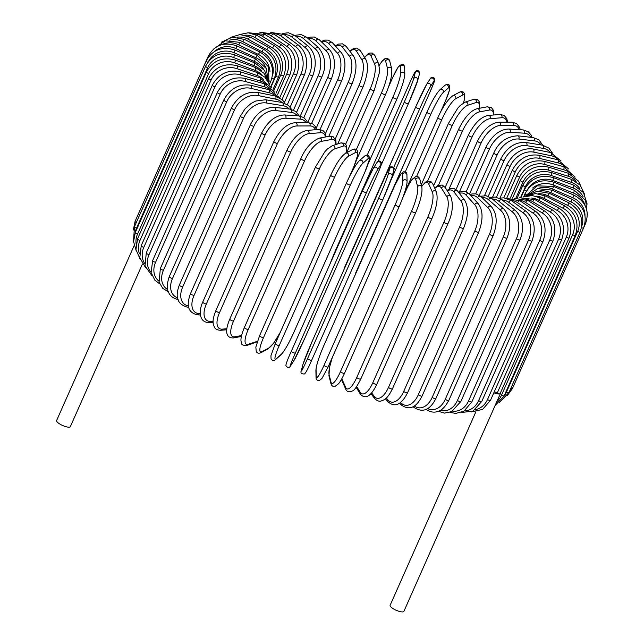 <?xml version="1.0" encoding="UTF-8"?>
<svg xmlns="http://www.w3.org/2000/svg" width="644" height="644" viewBox="0 0 644 644"><rect width="100%" height="100%" fill="white"/><g stroke="black" fill="none" stroke-linecap="round" stroke-linejoin="round"><path stroke-width="0.97" d="M494.383 391.552L497.192 393.114L566.277 237.217A2.214 0.628 23.9 0 0 569.143 237.837L500.066 393.734A2.214 0.628 -156.1 0 1 499.897 393.862A7.519 2.133 23.9 0 0 500.469 393.42A7.519 2.133 23.9 0 0 500.46 392.824M475.868 411.806L390.143 605.263A7.519 2.133 23.9 0 0 395.126 609.771A7.519 2.133 23.9 0 0 403.321 611.8A7.519 2.133 23.9 0 0 403.893 611.357L500.469 393.42M493.835 392.776A7.519 2.133 23.9 0 0 499.897 393.862A2.214 0.628 -156.1 0 1 497.192 393.114M134.153 245.557L56.624 420.508A7.519 2.133 23.9 0 0 61.607 425.016A7.519 2.133 23.9 0 0 69.802 427.044A7.519 2.133 23.9 0 0 70.373 426.602L142.405 264.048M345.9 153.119A19.9 5.716 119 0 0 343.26 146.091L334.783 148.869A2.214 2.021 -108.2 0 0 332.24 145.745L327.305 149.078L324.914 151.646L315.544 166.901A2.214 0.628 23.9 0 0 317.009 168.229A2.214 0.628 23.9 0 0 319.416 168.825L248.278 329.374A19.9 5.716 119 0 0 248.173 344.323L256.65 341.537A19.9 5.716 119 0 0 257.391 341.231M315.713 166.772A2.214 0.628 23.9 0 0 315.544 166.901L244.398 327.45C240.437 336.884 240.896 340.354 241.025 341.087L241.613 343.316C241.452 344.822 243.247 345.514 247.006 345.393L257.189 341.827M334.783 148.869A19.9 5.716 119 0 0 319.416 168.825M248.278 329.374A2.214 0.628 -156.1 0 1 245.863 328.778A2.214 0.628 -156.1 0 1 244.398 327.45M248.173 344.323A2.214 2.021 71.8 0 1 247.006 345.393M256.65 341.537A2.214 2.021 71.8 0 1 255.491 342.616M343.26 146.091A2.214 2.021 -108.2 0 0 340.724 142.96L332.24 145.745M330.863 174.967A2.214 0.628 23.9 0 0 330.766 175.071A2.214 0.628 23.9 0 0 332.312 176.44A2.214 0.628 23.9 0 0 334.703 176.963L263.557 337.512A2.214 0.628 -156.1 0 1 261.166 336.989A2.214 0.628 -156.1 0 1 259.621 335.621A2.214 0.628 -156.1 0 1 259.725 335.516M349.298 176.939L353.838 166.699A19.9 4.114 117.5 0 0 355.424 152.548L348.589 156.218A19.9 4.114 117.5 0 0 334.703 176.963M348.589 156.218A2.214 2.069 -118.2 0 0 345.619 153.272C341.159 156.242 336.208 163.504 330.766 175.071L259.621 335.621L255.845 347.092L256.24 351.471C257.197 353.282 258.816 353.669 261.102 352.614L267.936 348.951A2.214 2.069 61.8 0 0 268.806 348.002A19.9 4.114 117.5 0 0 280.486 331.861M263.557 337.512A19.9 4.114 117.5 0 0 261.979 351.664L268.806 348.002M355.424 152.548A2.214 2.069 -118.2 0 0 352.453 149.601L345.619 153.272M261.979 351.664A2.214 2.069 61.8 0 1 261.102 352.614M346.512 182.912A2.214 0.628 23.9 0 0 346.464 182.985A2.214 0.628 23.9 0 0 348.098 184.393A2.214 0.628 23.9 0 0 350.457 184.844L279.311 345.385A2.214 0.628 -156.1 0 1 276.96 344.934A2.214 0.628 -156.1 0 1 275.318 343.526A2.214 0.628 -156.1 0 1 275.366 343.461L346.448 183.065M279.311 345.385A19.9 2.471 116 0 0 276.204 358.764L281.331 354.248A19.9 2.471 116 0 0 293.688 332.723L364.834 172.181A19.9 2.471 116 0 0 367.941 158.802L362.814 163.318A19.9 2.471 116 0 0 350.457 184.844M362.814 163.318A2.214 2.101 -131.4 0 0 359.376 160.702C356.1 164.003 351.793 171.433 346.464 182.985L275.318 343.526L270.923 355.762L271.084 359.046C272.621 360.865 274.159 361.002 275.688 359.465L280.824 354.941A2.214 2.101 48.6 0 0 281.331 354.248M367.941 158.802A2.214 2.101 -131.4 0 0 364.512 156.178L359.376 160.702M364.834 172.181A2.214 0.628 23.9 0 0 364.882 172.117L369.278 159.881L369.117 156.589C367.571 154.777 366.042 154.641 364.512 156.178M276.204 358.764A2.214 2.101 48.6 0 1 275.688 359.465M373.327 168.293A19.9 0.813 -65.4 0 0 362.54 190.552A2.214 0.628 23.9 0 0 362.524 190.576A2.214 0.628 23.9 0 0 364.246 192.025A2.214 0.628 23.9 0 0 366.557 192.387L295.411 352.936A2.214 0.628 -156.1 0 1 293.109 352.574A2.214 0.628 -156.1 0 1 291.378 351.117A2.214 0.628 -156.1 0 1 291.394 351.101L362.516 190.6L373.472 168.028A2.214 2.117 -147.6 0 1 377.344 170.129A19.9 0.813 114.6 0 0 366.557 192.387M295.411 352.936A19.9 0.813 114.6 0 0 290.734 365.575L294.131 360.238A19.9 0.813 114.6 0 0 304.918 337.971L376.064 177.43A19.9 0.813 114.6 0 0 380.741 164.792L377.344 170.129M380.741 164.792A2.214 2.117 -147.6 0 0 376.861 162.682L373.472 168.028M304.918 337.971A2.214 0.628 23.9 0 0 304.934 337.955L376.072 177.406A2.214 0.628 23.9 0 0 376.072 177.406C380.137 168.422 381.924 163.528 381.449 162.723C379.678 160.445 378.149 160.428 376.861 162.682M304.934 337.955A2.214 0.628 23.9 0 0 304.942 337.923L293.986 360.503A2.214 2.117 32.4 0 0 294.131 360.238M290.734 365.575A2.214 2.117 32.4 0 1 290.589 365.84L293.986 360.503M382.866 199.584L311.72 360.133A2.214 0.628 -156.1 0 1 311.72 360.133L382.858 199.608L392.188 176.295A2.214 2.117 -165.1 0 0 388.018 174.854L389.644 168.728A19.9 0.853 -66.8 0 0 383.381 180.674L312.235 341.215A19.9 0.853 -66.8 0 0 303.034 364.182L301.408 370.3A19.9 0.853 -66.8 0 0 307.671 358.362L378.817 197.821A2.214 0.628 23.9 0 0 380.636 199.278A2.214 0.628 23.9 0 0 382.866 199.584A2.214 0.628 23.9 0 0 382.874 199.56A19.9 0.853 113.2 0 0 392.075 176.593M378.817 197.821A19.9 0.853 -66.8 0 0 388.018 174.854M301.408 370.3A2.214 2.117 14.9 0 0 301.303 370.606C300.297 372.884 301.336 374.011 304.403 373.979C305.586 373.335 308.025 368.722 311.72 360.133A2.214 0.628 -156.1 0 1 309.49 359.827A2.214 0.628 -156.1 0 1 307.671 358.362M392.188 176.295L393.814 170.169A2.214 2.117 -165.1 0 0 389.644 168.728M393.814 170.169C394.82 167.891 393.782 166.764 390.715 166.796C389.531 167.44 387.092 172.053 383.389 180.642A2.214 0.628 23.9 0 0 383.381 180.674M383.389 180.642L312.251 341.191L302.93 364.48A2.214 2.117 14.9 0 1 303.034 364.182M399.232 206.434L328.158 366.83A2.214 0.628 -156.1 0 1 328.142 366.919L399.28 206.37C404.255 194.665 406.855 186.47 407.072 181.801A2.214 2.101 178.8 0 0 402.822 181.036L402.677 174.178A19.9 2.512 -68.3 0 0 394.82 185.456L323.674 346.005A19.9 2.512 -68.3 0 0 316.067 369.624L316.212 376.482A19.9 2.512 -68.3 0 0 324.077 365.204L395.223 204.663A2.214 0.628 23.9 0 0 397.139 206.104A2.214 0.628 23.9 0 0 399.28 206.37A2.214 0.628 23.9 0 0 399.296 206.289M395.223 204.663A19.9 2.512 -68.3 0 0 402.822 181.036M316.212 376.482A2.214 2.101 -1.2 0 0 316.043 377.344C315.93 379.517 317.073 380.556 319.488 380.459L322.008 378.39L328.142 366.919A2.214 0.628 -156.1 0 1 326.001 366.653A2.214 0.628 -156.1 0 1 324.077 365.204M407.072 181.801L406.928 174.943A2.214 2.101 178.8 0 0 402.677 174.178M406.928 174.943C407.04 172.777 405.897 171.739 403.482 171.827L400.962 173.896L394.828 185.375L323.691 345.917C318.716 357.629 316.115 365.816 315.898 370.485A2.214 2.101 -1.2 0 1 316.067 369.624M332.449 357.187A19.9 4.154 -69.7 0 0 329.108 374.695L331.032 382.238A19.9 4.154 -69.7 0 0 340.491 371.572L411.637 211.031A2.214 0.628 23.9 0 0 413.633 212.448A2.214 0.628 23.9 0 0 415.686 212.673A2.214 0.628 23.9 0 0 415.694 212.528M344.548 373.069A2.214 0.628 -156.1 0 1 344.54 373.222L415.686 212.673C420.588 200.912 422.625 192.355 421.812 186.993A2.214 2.069 165.7 0 0 417.642 186.792L415.718 179.249A19.9 4.154 -69.7 0 0 406.259 189.916L402.83 197.652M411.637 211.031A19.9 4.154 -69.7 0 0 417.642 186.792M331.032 382.238A2.214 2.069 -14.3 0 0 330.919 383.534C331.652 385.925 333.045 386.867 335.073 386.36L338.543 383.752C340.451 381.409 342.455 377.899 344.54 373.222A2.214 0.628 -156.1 0 1 342.487 372.989A2.214 0.628 -156.1 0 1 340.491 371.572M421.812 186.993L419.896 179.451A2.214 2.069 165.7 0 0 415.718 179.249M332.207 357.734L329.414 367.764L328.995 375.991A2.214 2.069 -14.3 0 1 329.108 374.695M341.827 378.736A19.9 5.764 -71.2 0 0 342.061 379.348L345.739 387.519A19.9 5.764 -71.2 0 0 356.784 377.416L427.93 216.867A2.214 0.628 23.9 0 0 429.991 218.252A2.214 0.628 23.9 0 0 431.955 218.445C436.68 207.473 438.153 198.61 436.374 191.84A2.214 2.021 155.7 0 0 432.349 192.073L428.671 183.902A19.9 5.764 -71.2 0 0 421.707 186.583M427.93 216.867A19.9 5.764 -71.2 0 0 432.349 192.073M360.793 378.777A2.214 0.628 -156.1 0 1 360.809 378.994A2.214 0.628 -156.1 0 1 358.845 378.801A2.214 0.628 -156.1 0 1 356.784 377.416M436.374 191.84L432.688 183.677A2.214 2.021 155.7 0 0 428.671 183.902M341.513 379.3L342.045 380.942A2.214 2.021 -24.3 0 1 342.061 379.348M342.045 380.942L345.731 389.105A2.214 2.021 -24.3 0 1 345.739 387.519M356.679 386.561L360.229 392.285A19.9 7.325 -72.8 0 0 372.836 382.689L443.982 222.14A2.214 0.628 23.9 0 0 446.091 223.484A2.214 0.628 23.9 0 0 447.966 223.645C452.627 213.414 453.537 204.293 450.687 196.275A2.214 1.956 148.2 0 0 446.839 196.839L441.43 188.104A19.9 7.325 -72.8 0 0 434.829 188.418M443.982 222.14A19.9 7.325 -72.8 0 0 446.839 196.839M447.966 223.645L376.821 384.194A2.214 0.628 -156.1 0 1 374.945 384.033A2.214 0.628 -156.1 0 1 372.836 382.689M450.687 196.275L445.27 187.549A2.214 1.956 148.2 0 0 441.43 188.104M356.14 387.318L360.318 394.056A2.214 1.956 -31.8 0 1 360.229 392.285M371.588 392.856L374.389 396.503A19.9 8.831 -74.5 0 0 388.517 387.35L459.663 226.809A2.214 0.628 23.9 0 0 461.812 228.105A2.214 0.628 23.9 0 0 463.6 228.234C467.125 218.888 469.782 209.292 464.662 200.236A2.214 1.884 142.4 0 0 460.999 201.057L453.899 191.832A19.9 8.831 -74.5 0 0 447.355 190.914M459.663 226.809A19.9 8.831 -74.5 0 0 460.999 201.057M463.6 228.234L392.454 388.775A2.214 0.628 -156.1 0 1 390.667 388.654A2.214 0.628 -156.1 0 1 388.517 387.35M464.662 200.236L457.562 191.01A2.214 1.884 142.4 0 0 453.899 191.832M370.888 393.621L374.55 398.378A2.214 1.884 -37.6 0 1 374.389 396.503M386.263 398.089L388.115 400.133A19.9 10.272 -76.4 0 0 403.724 391.375L474.861 230.826A2.214 0.628 23.9 0 0 477.027 232.073A2.214 0.628 23.9 0 0 478.725 232.17C483.298 219.709 483.121 210.202 478.21 203.649A2.214 1.787 137.8 0 0 474.725 204.687L465.982 195.035A19.9 10.272 -76.4 0 0 459.414 193.425M474.861 230.826A19.9 10.272 -76.4 0 0 474.725 204.687M478.725 232.17L407.58 392.711A2.214 0.628 -156.1 0 1 405.881 392.623A2.214 0.628 -156.1 0 1 403.724 391.375M478.21 203.649L469.468 194.005A2.214 1.787 137.8 0 0 465.982 195.035M385.394 398.845L388.324 402.065A2.214 1.787 -42.2 0 1 388.115 400.133M400.544 402.428L401.301 403.16A19.9 11.64 -78.4 0 0 418.318 394.716L489.464 234.166A2.214 0.628 23.9 0 0 491.63 235.358A2.214 0.628 23.9 0 0 493.24 235.43C497.715 222.945 497.039 213.301 491.211 206.491A2.214 1.682 134.1 0 0 487.911 207.714L477.598 197.716A19.9 11.64 -78.4 0 0 470.989 195.679M489.464 234.166A19.9 11.64 -78.4 0 0 487.911 207.714M493.24 235.43L422.102 395.971A2.214 0.628 -156.1 0 1 420.484 395.907A2.214 0.628 -156.1 0 1 418.318 394.716M491.211 206.491L480.899 196.484A2.214 1.682 134.1 0 0 477.598 197.716M399.505 403.16L401.518 405.108A2.214 1.682 -45.9 0 1 401.301 403.16M414.301 405.937A19.9 12.912 -80.7 0 0 432.204 397.356L503.35 236.815A2.214 0.628 23.9 0 0 505.508 237.942A2.214 0.628 23.9 0 0 507.029 237.982C511.561 226.213 510.41 216.456 503.568 208.712A2.214 1.562 131 0 0 500.46 210.113L488.651 199.833A19.9 12.912 -80.7 0 0 482.01 197.563M503.35 236.815A19.9 12.912 -80.7 0 0 500.46 210.113M507.029 237.982L435.891 398.523A2.214 0.628 -156.1 0 1 434.362 398.491A2.214 0.628 -156.1 0 1 432.204 397.356M503.568 208.712L491.766 198.433A2.214 1.562 131 0 0 488.651 199.833M413.086 406.654L414.052 407.499A2.214 1.562 -49 0 1 413.641 406.348M427.592 408.554A19.9 14.088 -83.3 0 0 445.278 399.28L516.416 238.739A2.214 0.628 23.9 0 0 518.549 239.801A2.214 0.628 23.9 0 0 519.99 239.809C523.822 230.496 524.071 218.517 515.192 210.306A2.214 1.433 128.4 0 0 512.262 211.852L499.052 201.379A19.9 14.088 -83.3 0 0 492.402 198.996M516.416 238.739A19.9 14.088 -83.3 0 0 512.262 211.852M519.99 239.809L448.844 400.359A2.214 0.628 -156.1 0 1 447.411 400.351A2.214 0.628 -156.1 0 1 445.278 399.28M515.192 210.306L501.982 199.825A2.214 1.433 128.4 0 0 499.052 201.379M440.367 410.284A19.9 15.158 -86.4 0 0 457.425 400.471L528.571 239.922A2.214 0.628 23.9 0 0 530.664 240.92A2.214 0.628 23.9 0 0 532.024 240.912C536.283 228.467 534.262 218.582 525.979 211.24A2.214 1.288 126.1 0 0 523.242 212.939L508.728 202.337A19.9 15.158 -86.4 0 0 502.095 199.914M528.571 239.922A19.9 15.158 -86.4 0 0 523.242 212.939M532.024 240.912L460.879 401.454A2.214 0.628 -156.1 0 1 459.526 401.47A2.214 0.628 -156.1 0 1 457.425 400.471M525.979 211.24L511.465 200.646A2.214 1.288 126.1 0 0 508.728 202.337M452.587 411.105A19.9 16.108 -90.1 0 0 468.566 400.914L539.712 240.365A2.214 0.628 23.9 0 0 541.765 241.299A2.214 0.628 23.9 0 0 543.029 241.258C547.239 228.845 544.848 218.928 535.848 211.506A2.214 1.135 124.1 0 0 533.312 213.341L517.607 202.707A19.9 16.108 -90.1 0 0 510.99 200.308M539.712 240.365A19.9 16.108 -90.1 0 0 533.312 213.341M543.029 241.258L471.891 401.808A2.214 0.628 -156.1 0 1 470.619 401.84A2.214 0.628 -156.1 0 1 468.566 400.914M535.848 211.506L520.151 200.872A2.214 1.135 124.1 0 0 517.607 202.707M464.219 410.953A19.9 16.937 -94.7 0 0 478.613 400.608L549.759 240.059A2.214 0.628 23.9 0 0 552.938 240.864C557.108 228.475 554.371 218.558 544.735 211.111A2.214 0.974 122.3 0 0 542.393 213.075L525.625 202.49A19.9 16.937 -94.7 0 0 518.951 200.131M549.759 240.059A19.9 16.937 -94.7 0 0 542.393 213.075M552.938 240.864L481.793 401.405A2.214 0.628 -156.1 0 1 478.613 400.608M544.735 211.111L527.959 200.517A2.214 0.974 122.3 0 0 525.625 202.49M475.264 409.689A19.9 17.646 -100.6 0 0 487.492 399.554L558.638 239.013A2.214 0.628 23.9 0 0 561.665 239.721C565.802 227.356 562.767 217.471 552.552 210.049A2.214 0.813 120.6 0 0 550.419 212.134L532.701 201.669A19.9 17.646 -100.6 0 0 525.866 199.374M558.638 239.013A19.9 17.646 -100.6 0 0 550.419 212.134M561.665 239.721L490.519 400.262A2.214 0.628 -156.1 0 1 487.492 399.554M552.552 210.049L534.834 199.576A2.214 0.813 120.6 0 0 532.701 201.669M566.277 237.217A19.9 18.209 -108.2 0 0 557.334 210.532L538.803 200.268A19.9 18.209 -108.2 0 0 531.59 198.038M587.376 214.718L585.589 200.308L574.408 190.374L573.603 193.12L553.228 184.989L554.033 182.252C541.129 178.493 531.493 182.26 525.118 193.546L523.604 196.959L532.153 195.518L540.727 198.054A2.214 0.636 119 0 0 538.803 200.268M540.727 198.054L559.25 208.318A2.214 0.636 119 0 0 557.334 210.532M496.87 401.55A19.9 18.636 -118.2 0 0 501.475 395.255L572.621 234.706A2.214 0.628 23.9 0 0 575.325 235.237C579.415 222.921 575.905 213.156 564.78 205.943A2.214 0.459 117.5 0 0 563.073 208.27L543.874 198.288A19.9 18.636 -118.2 0 0 535.945 196.13M572.621 234.706A19.9 18.636 -118.2 0 0 563.073 208.27M575.325 235.237L504.18 395.786A2.214 0.628 -156.1 0 1 501.475 395.255M564.78 205.943L545.581 195.961A2.214 0.459 117.5 0 0 543.874 198.288M504.091 395.98A19.9 18.926 -131.4 0 0 506.474 392.035L577.612 231.494A2.214 0.628 23.9 0 0 580.147 231.937C584.229 219.636 580.542 209.968 569.087 202.941L567.597 205.38L547.883 195.752A19.9 18.926 -131.4 0 0 538.609 193.731M577.612 231.494A19.9 18.926 -131.4 0 0 567.597 205.38M580.147 231.937L509.01 392.478A2.214 0.628 -156.1 0 1 506.474 392.035M569.087 202.941L549.364 193.313L547.883 195.752M581.508 227.71A2.214 0.628 23.9 0 0 583.593 227.952C587.666 215.66 583.85 206.12 572.138 199.326L570.882 201.87L550.789 192.677A19.9 19.07 -147.6 0 0 539.125 191.067M581.749 226.286A19.9 19.07 -147.6 0 0 570.882 201.87M583.593 227.952L512.447 388.501A2.214 0.628 -156.1 0 1 510.805 388.429M572.138 199.326L552.045 190.125L550.789 192.677M584.985 223.492A2.214 0.628 23.9 0 0 585.621 223.331C589.687 211.039 585.79 201.636 573.917 195.124L572.886 197.772L552.576 189.078A19.9 19.07 -165.1 0 0 537.024 188.789M585.002 215.619A19.9 19.07 -165.1 0 0 572.886 197.772M573.917 195.124L553.607 186.43L552.576 189.078M585.026 205.396A19.9 18.918 178.8 0 0 573.603 193.12M553.228 184.989A19.9 18.918 178.8 0 0 532.652 188.008M525.118 193.546A2.214 0.628 23.9 0 0 526.084 194.593M587.143 204.116L583.496 192.612L573.603 185.11A2.214 0.459 110.3 0 1 573.031 187.943L552.745 180.441A19.9 18.628 165.7 0 0 527.871 188.998M583.086 196.597A19.9 18.628 165.7 0 0 573.031 187.943M573.603 185.11L553.317 177.615A2.214 0.459 110.3 0 1 552.745 180.441M553.317 177.615C540.509 174.226 530.914 178.187 524.538 189.497A2.214 0.628 23.9 0 0 526.446 191.027M584.623 194.399L580.244 185.182L571.51 179.378A2.214 0.644 108.8 0 1 571.164 182.284L551.127 175.474A19.9 18.201 155.7 0 0 525.351 186.792L520.61 197.491M580.051 188.861A19.9 18.201 155.7 0 0 571.164 182.284M571.51 179.378L551.465 172.56A2.214 0.644 108.8 0 1 551.127 175.474M551.465 172.56C538.843 169.573 529.336 173.743 522.96 185.078A2.214 0.628 23.9 0 0 525.351 186.792M580.502 185.488L578.586 181.173L568.137 173.204A2.214 0.813 107.2 0 1 568.024 176.19L548.382 170.113A19.9 17.63 148.2 0 0 522.968 182.099L515.941 197.958M576.106 181.6A19.9 17.63 148.2 0 0 568.024 176.19M568.137 173.204L548.495 167.126A2.214 0.813 107.2 0 1 548.382 170.113M548.495 167.126C536.146 164.558 526.784 168.961 520.408 180.328A2.214 0.628 23.9 0 0 522.968 182.099M575.124 177.076L563.516 166.651A2.214 0.982 105.5 0 1 563.637 169.702L544.542 164.413A19.9 16.921 142.4 0 0 519.619 177.1L510.33 198.062M571.212 174.444A19.9 16.921 142.4 0 0 563.637 169.702M563.516 166.651L544.422 161.354A2.214 0.982 105.5 0 1 544.542 164.413M544.422 161.354C532.435 159.229 523.258 163.874 516.882 175.281A2.214 0.628 23.9 0 0 519.619 177.1M568.62 168.945L557.68 159.76A2.214 1.143 103.6 0 1 558.034 162.868L539.624 158.408A19.9 16.084 137.8 0 0 515.329 171.835L503.817 197.805M565.287 167.239A19.9 16.084 137.8 0 0 558.034 162.868M557.68 159.76L539.269 155.293A2.214 1.143 103.6 0 1 539.624 158.408M539.269 155.293C527.742 153.626 518.798 158.521 512.431 169.976A2.214 0.628 23.9 0 0 513.26 170.942A2.214 0.628 23.9 0 0 515.329 171.835M561.029 160.952L550.66 152.58A2.214 1.296 101.6 0 1 551.248 155.751L533.675 152.137A19.9 15.126 134.1 0 0 510.129 166.345L496.452 197.209M558.292 159.921A19.9 15.126 134.1 0 0 551.248 155.751M550.66 152.58L533.087 148.973A2.214 1.296 101.6 0 1 533.675 152.137M533.087 148.973C522.099 147.774 513.429 152.934 507.07 164.445A2.214 0.628 23.9 0 0 507.971 165.46A2.214 0.628 23.9 0 0 510.129 166.345M552.391 153.039L548.921 148.112L542.522 145.182A2.214 1.433 99.3 0 1 543.343 148.394L526.736 145.665A19.9 14.055 131 0 0 504.051 160.67L488.265 196.299M550.193 152.491A19.9 14.055 131 0 0 543.343 148.394M542.522 145.182L525.915 142.461A2.214 1.433 99.3 0 1 526.736 145.665M525.915 142.461C515.538 141.744 507.182 147.17 500.855 158.746A2.214 0.628 23.9 0 0 501.829 159.801A2.214 0.628 23.9 0 0 504.051 160.67M542.707 145.214L539.036 139.909L533.312 137.607A2.214 1.562 96.7 0 1 534.375 140.851L518.855 139.04A19.9 12.88 128.4 0 0 497.16 154.85L479.281 195.196M540.976 144.924A19.9 12.88 128.4 0 0 534.375 140.851M533.312 137.607L517.792 135.795A2.214 1.562 96.7 0 1 518.855 139.04M517.792 135.795C506.635 136.464 498.641 142.171 493.819 152.91A2.214 0.628 23.9 0 0 494.874 154.013A2.214 0.628 23.9 0 0 497.16 154.85M531.992 137.454L531.01 134.91L528.257 131.714L523.097 129.927A2.214 1.682 93.6 0 1 524.409 133.187L510.104 132.294A19.9 11.6 126.1 0 0 489.496 148.933L469.508 194.045M530.656 137.301A19.9 11.6 126.1 0 0 524.409 133.187M523.097 129.927L508.792 129.025A2.214 1.682 93.6 0 1 510.104 132.294M508.792 129.025C499.849 129.299 492.266 135.28 486.027 146.985A2.214 0.628 23.9 0 0 487.154 148.136A2.214 0.628 23.9 0 0 489.496 148.933M520.255 129.75L519.636 127.432L516.665 123.568L511.956 122.191A2.214 1.787 89.9 0 1 513.526 125.467L500.541 125.491A19.9 10.24 124.1 0 0 481.116 142.968L459.236 192.355M519.281 129.685A19.9 10.24 124.1 0 0 513.526 125.467M511.956 122.191L498.963 122.215A2.214 1.787 89.9 0 1 500.541 125.491M498.963 122.215C490.833 122.988 483.684 129.251 477.526 141.012A2.214 0.628 23.9 0 0 478.742 142.211A2.214 0.628 23.9 0 0 481.116 142.968M507.561 122.199L506.836 118.697L504.163 115.397L499.945 114.471A2.214 1.884 85.3 0 1 501.805 117.731L490.237 118.689A19.9 8.791 122.3 0 0 472.092 136.995L449.021 189.07M506.9 122.199A19.9 8.791 122.3 0 0 501.805 117.731M499.945 114.471L488.377 115.421A2.214 1.884 85.3 0 1 490.237 118.689M488.377 115.421C481.1 116.709 474.443 123.254 468.397 135.047A2.214 0.628 23.9 0 0 469.693 136.287A2.214 0.628 23.9 0 0 472.092 136.995M493.916 114.97L493.368 110.237L491.453 107.653L487.162 106.832A2.214 1.964 79.4 0 1 489.343 110.052L479.281 111.927A19.9 7.285 120.6 0 0 462.489 131.062L438.467 185.271M493.521 115.002A19.9 7.285 120.6 0 0 489.343 110.052M487.162 106.832L477.099 108.707A2.214 1.964 79.4 0 1 479.281 111.927M477.099 108.707C470.716 110.535 464.582 117.337 458.697 129.122A2.214 0.628 23.9 0 0 460.074 130.402A2.214 0.628 23.9 0 0 462.489 131.062M479.313 108.297L479.667 103.66L479.08 101.43L477.365 99.57L473.686 99.353A2.214 2.021 71.8 0 1 476.222 102.477L467.745 105.262A19.9 5.716 119 0 0 452.378 125.218L427.64 181.045M479.104 108.329A19.9 5.716 119 0 0 476.222 102.477M473.686 99.353L465.201 102.13A2.214 2.021 71.8 0 1 467.745 105.262M448.675 123.165A2.214 0.628 23.9 0 0 448.506 123.294A2.214 0.628 23.9 0 0 449.971 124.622A2.214 0.628 23.9 0 0 452.378 125.218M463.503 102.919L464.606 98.975L464.686 93.791L463.108 91.915L461.185 91.593L459.591 92.132A2.214 2.069 61.8 0 1 462.553 95.079L455.719 98.741A19.9 4.114 117.5 0 0 441.84 119.494L416.571 176.512M463.406 102.984A19.9 4.114 117.5 0 0 462.553 95.079M459.591 92.132L452.756 95.795A2.214 2.069 61.8 0 1 455.719 98.741M438.001 117.498A2.214 0.628 23.9 0 0 437.896 117.602A2.214 0.628 23.9 0 0 439.45 118.971A2.214 0.628 23.9 0 0 441.84 119.494M440.391 112.418L445.326 101.285A2.214 0.628 23.9 0 0 445.374 101.221L449.576 89.846L449.343 85.266C448.522 83.97 447.073 83.978 445.004 85.282A2.214 2.101 48.6 0 1 448.433 87.906L443.305 92.422A19.9 2.471 116 0 0 430.949 113.948L405.253 171.932M445.326 101.285A19.9 2.471 116 0 0 448.433 87.906M355.971 273.064A2.214 0.628 23.9 0 1 355.81 272.629A2.214 0.628 23.9 0 1 355.858 272.565L426.94 112.169M445.004 85.282L439.868 89.806A2.214 2.101 48.6 0 1 443.305 92.422M427.004 112.024A2.214 0.628 23.9 0 0 426.956 112.088A2.214 0.628 23.9 0 0 428.59 113.497A2.214 0.628 23.9 0 0 430.949 113.948M390.481 181.254L429.298 93.646A2.214 0.628 23.9 0 0 429.315 93.63C435.843 77.835 434.966 81.329 434.322 78.157C432.293 77.014 430.884 77.264 430.103 78.906A2.214 2.117 32.4 0 1 433.976 81.007L430.578 86.352A19.9 0.813 114.6 0 0 419.791 108.611L393.661 167.577M429.298 93.646A19.9 0.813 114.6 0 0 433.976 81.007M430.578 86.352A2.214 2.117 32.4 0 0 426.706 84.243L415.758 106.791A2.214 0.628 23.9 0 1 415.774 106.775A19.9 0.813 -65.4 0 1 426.561 84.509M344.782 267.775A2.214 0.628 23.9 0 1 344.621 267.341A2.214 0.628 23.9 0 1 344.629 267.316L415.75 106.823M339.654 279.343L415.758 106.791A2.214 0.628 23.9 0 0 417.489 108.248A2.214 0.628 23.9 0 0 419.791 108.611M377.972 161.411L404.392 101.792A19.9 0.853 -66.8 0 0 413.593 78.826L415.227 72.708A2.214 2.117 14.9 0 1 419.389 74.141C420.669 73.142 417.835 69.013 416.225 70.8C415.163 71.919 415.871 69.367 408.964 84.614A2.214 0.628 23.9 0 0 408.964 84.614A2.214 0.628 23.9 0 0 408.956 84.646L337.81 245.187A2.214 0.628 -156.1 0 1 337.826 245.163A2.214 0.628 -156.1 0 1 337.834 245.139M415.227 72.708A19.9 0.853 -66.8 0 0 408.956 84.646M408.433 103.579L381.047 165.379L408.441 103.555A2.214 0.628 23.9 0 0 408.457 103.531A19.9 0.853 113.2 0 0 417.658 80.564M337.81 245.187A19.9 0.853 -66.8 0 0 330.251 263.396M413.593 78.826A2.214 2.117 14.9 0 1 417.763 80.267L419.389 74.141M404.392 101.792A2.214 0.628 23.9 0 0 406.211 103.257A2.214 0.628 23.9 0 0 408.441 103.555L417.763 80.267M367.209 155.188L392.945 97.115A19.9 2.512 -68.3 0 0 400.544 73.496L400.399 66.638A2.214 2.101 -1.2 0 1 404.649 67.403C404.215 64.996 403.249 63.925 401.751 64.183L398.169 67.073L392.55 77.827A2.214 0.628 23.9 0 0 392.534 77.916L388.413 87.23M400.399 66.638A19.9 2.512 -68.3 0 0 392.534 77.916M396.954 98.894L368.159 163.866M400.544 73.496A2.214 2.101 -1.2 0 1 404.794 74.261L404.649 67.403M392.945 97.115A2.214 0.628 23.9 0 0 394.861 98.564A2.214 0.628 23.9 0 0 397.002 98.83A2.214 0.628 23.9 0 0 397.018 98.741M356.341 149.609L381.522 92.784A19.9 4.154 -69.7 0 0 387.527 68.554L385.603 61.011A19.9 4.154 -69.7 0 0 379.203 65.559M385.603 61.011A2.214 2.069 -14.3 0 1 389.773 61.212L389.081 59.651L387.575 58.467L385.12 58.556L382.117 61.043L379.179 65.447M387.527 68.554A2.214 2.069 -14.3 0 1 391.697 68.755L389.773 61.212M381.522 92.784A2.214 0.628 23.9 0 0 383.518 94.201A2.214 0.628 23.9 0 0 385.571 94.435A2.214 0.628 23.9 0 0 385.579 94.29M345.643 144.264L370.203 88.832A19.9 5.764 -71.2 0 0 374.623 64.03L370.944 55.867A19.9 5.764 -71.2 0 0 364.673 57.614M370.944 55.867A2.214 2.021 -24.3 0 1 374.961 55.642L372.337 53.066L369.793 53.041L367.74 54.096L364.552 57.429M374.623 64.03A2.214 2.021 -24.3 0 1 378.648 63.804L374.961 55.642M370.203 88.832A2.214 0.628 23.9 0 0 372.264 90.216A2.214 0.628 23.9 0 0 374.228 90.41L379.227 73.207L379.509 69.705L378.648 63.804M335.291 138.975L359.086 85.282A19.9 7.325 -72.8 0 0 361.944 59.973L356.534 51.246A19.9 7.325 -72.8 0 0 350.054 51.448M356.534 51.246A2.214 1.956 -31.8 0 1 360.374 50.691L356.889 48.075L353.669 48.372L349.805 51.126M361.944 59.973A2.214 1.956 -31.8 0 1 365.792 59.417L360.374 50.691M359.086 85.282A2.214 0.628 23.9 0 0 361.195 86.626A2.214 0.628 23.9 0 0 363.071 86.787C367.845 74.503 368.754 65.382 365.792 59.417M325.429 133.662L348.243 82.166A19.9 8.831 -74.5 0 0 349.587 56.414L342.479 47.189A19.9 8.831 -74.5 0 0 335.741 46.4M342.479 47.189A2.214 1.884 -37.6 0 1 346.142 46.368L342.511 43.84L338.366 44.098L335.291 45.901M349.587 56.414A2.214 1.884 -37.6 0 1 353.25 55.593L346.142 46.368M348.243 82.166A2.214 0.628 23.9 0 0 350.392 83.462A2.214 0.628 23.9 0 0 352.179 83.591C356.848 71.186 357.211 61.856 353.25 55.593M316.156 128.293L337.77 79.502A19.9 10.272 -76.4 0 0 337.633 53.363L328.891 43.72A19.9 10.272 -76.4 0 0 321.887 42.271M328.891 43.72A2.214 1.787 -42.2 0 1 332.368 42.681L328.174 40.113L324.648 40.105L321.187 41.586M337.633 53.363A2.214 1.787 -42.2 0 1 341.111 52.325L332.368 42.681M337.77 79.502A2.214 0.628 23.9 0 0 339.935 80.75A2.214 0.628 23.9 0 0 341.634 80.846C346.206 68.385 346.029 58.878 341.111 52.325M307.647 122.658L327.74 77.32A19.9 11.64 -78.4 0 0 326.186 50.868L315.874 40.862A19.9 11.64 -78.4 0 0 308.629 38.986M315.874 40.862A2.214 1.682 -45.9 0 1 319.174 39.638L314.369 37.014L310.142 37.119L307.607 38.093M326.186 50.868A2.214 1.682 -45.9 0 1 329.487 49.636L319.174 39.638M327.74 77.32A2.214 0.628 23.9 0 0 329.905 78.512A2.214 0.628 23.9 0 0 331.515 78.576C335.991 66.091 335.315 56.447 329.487 49.636M300.305 116.057L318.225 75.63A19.9 12.912 -80.7 0 0 315.327 48.92L303.525 38.64A19.9 12.912 -80.7 0 0 296.063 36.483M303.525 38.64A2.214 1.562 -49 0 1 306.641 37.247L301.078 34.551L294.678 35.388M315.327 48.92A2.214 1.562 -49 0 1 318.442 47.527L306.641 37.247M318.225 75.63A2.214 0.628 23.9 0 0 320.382 76.757A2.214 0.628 23.9 0 0 321.903 76.797C326.661 66.252 325.51 56.495 318.442 47.527M293.511 110.06L309.297 74.438A19.9 14.088 -83.3 0 0 305.143 47.559L291.933 37.078A19.9 14.088 -83.3 0 0 284.294 34.752M291.933 37.078A2.214 1.433 -51.6 0 1 294.863 35.533L288.375 32.755L282.394 33.496M305.143 47.559A2.214 1.433 -51.6 0 1 308.074 46.006L294.863 35.533M309.297 74.438A2.214 0.628 23.9 0 0 311.43 75.509A2.214 0.628 23.9 0 0 312.871 75.517C317.194 63.056 315.592 53.219 308.074 46.006M287.393 104.553L301.038 73.77A19.9 15.158 -86.4 0 0 295.709 46.779L281.195 36.185A19.9 15.158 -86.4 0 0 273.37 33.762M281.195 36.185A2.214 1.288 -53.9 0 1 283.932 34.486L270.746 32.425M295.709 46.779A2.214 1.288 -53.9 0 1 298.446 45.088L283.932 34.486M301.038 73.77A2.214 0.628 23.9 0 0 303.131 74.768A2.214 0.628 23.9 0 0 304.491 74.752C308.75 62.315 306.729 52.422 298.446 45.088M282.04 99.466L293.495 73.617A19.9 16.108 -90.1 0 0 287.095 46.593L271.39 35.959A19.9 16.108 -90.1 0 0 263.275 33.512M271.39 35.959A2.214 1.135 -55.9 0 1 273.933 34.124L259.741 32.2M287.095 46.593A2.214 1.135 -55.9 0 1 289.631 44.766L273.933 34.124M293.495 73.617A2.214 0.628 23.9 0 0 295.54 74.551A2.214 0.628 23.9 0 0 296.812 74.511C301.022 62.098 298.631 52.18 289.631 44.766M277.508 94.805L286.733 73.988A19.9 16.937 -94.7 0 0 279.367 47.004L262.591 36.41A19.9 16.937 -94.7 0 0 253.969 33.987M262.591 36.41A2.214 0.974 -57.7 0 1 264.934 34.446L249.365 32.868M279.367 47.004A2.214 0.974 -57.7 0 1 281.702 45.04L264.934 34.446M286.733 73.988A2.214 0.628 23.9 0 0 289.913 74.785C294.075 62.404 291.346 52.486 281.702 45.04M273.845 90.579L280.8 74.873A19.9 17.646 -100.6 0 0 272.589 48.002L254.863 37.537A19.9 17.646 -100.6 0 0 245.404 35.187M254.863 37.537A2.214 0.813 -59.4 0 1 256.996 35.444L248.254 32.78L239.536 34.559M272.589 48.002A2.214 0.813 -59.4 0 1 274.714 45.909L256.996 35.444M280.8 74.873A2.214 0.628 23.9 0 0 283.827 75.581C287.965 63.225 284.93 53.339 274.714 45.909M271.076 86.811L275.745 76.274A19.9 18.209 -108.2 0 0 266.801 49.588L248.27 39.324A19.9 18.209 -108.2 0 0 237.386 37.167M248.27 39.324A2.214 0.636 -61 0 1 250.194 37.111L239.979 34.543L230.182 37.537M266.801 49.588A2.214 0.636 -61 0 1 268.725 47.374L250.194 37.111M275.745 76.274A2.214 0.628 23.9 0 0 278.611 76.894C282.724 64.561 279.432 54.724 268.725 47.374M272.493 75.742A19.9 18.636 -118.2 0 0 262.06 51.745L242.86 41.755A19.9 18.636 -118.2 0 0 229.618 40.145M242.86 41.755A2.214 0.459 -62.5 0 1 244.567 39.429L232.307 37.159L221.303 42.246M262.06 51.745A2.214 0.459 -62.5 0 1 263.766 49.411L244.567 39.429M271.921 78.335A2.214 0.628 23.9 0 0 274.312 78.705C278.401 66.388 274.891 56.624 263.766 49.411M269.973 71.548A19.9 18.926 -131.4 0 0 258.397 54.45L238.674 44.822A19.9 18.926 -131.4 0 0 221.794 44.669M238.674 44.822L240.156 42.383L225.215 40.797L213.325 49.266M258.397 54.45L259.878 52.011L240.156 42.383M269.546 81.007A2.214 0.628 23.9 0 0 270.947 81.007C275.028 68.707 271.333 59.039 259.878 52.011M266.455 68.9A19.9 19.07 -147.6 0 0 255.837 57.694L235.744 48.501L237 45.957C224.201 41.546 214.613 44.975 208.245 56.245A2.214 0.628 23.9 0 0 208.576 56.849M235.744 48.501A19.9 19.07 -147.6 0 0 214.259 51.633M137.083 216.875A2.214 0.628 -156.1 0 1 137.1 216.795L208.245 56.245M255.837 57.694L257.093 55.151L237 45.957M263.388 68.932A19.9 19.07 -165.1 0 0 254.404 61.446L234.086 52.752L235.124 50.111C222.22 46.006 212.584 49.596 206.217 60.874A2.214 0.628 23.9 0 0 207.835 62.275M234.086 52.752A19.9 19.07 -165.1 0 0 208.616 61.261M136.27 222.607A2.214 0.628 -156.1 0 1 135.071 221.415L206.217 60.874M254.404 61.446L255.435 58.805L235.124 50.111M205.621 66.107A2.214 0.628 23.9 0 0 207.658 67.692L136.512 228.234A2.214 0.628 -156.1 0 1 134.475 226.656L205.621 66.107C211.989 54.82 221.625 51.061 234.529 54.812L233.724 57.558A19.9 18.918 178.8 0 0 207.658 67.692M261.802 71.154A19.9 18.918 178.8 0 0 254.106 65.68L233.724 57.558M136.512 228.234A19.9 18.918 178.8 0 0 135.168 232.79M254.106 65.68L254.903 62.943L234.529 54.812M206.45 71.919A2.214 0.628 23.9 0 0 208.664 73.569L137.518 234.11A2.214 0.628 -156.1 0 1 135.304 232.46L206.45 71.919C212.826 60.617 222.413 56.656 235.229 60.037A2.214 0.459 -69.7 0 1 234.658 62.862A19.9 18.628 165.7 0 0 208.664 73.569M261.858 74.768A19.9 18.628 165.7 0 0 254.944 70.365L234.658 62.862M137.518 234.11A19.9 18.628 165.7 0 0 136.085 243.649M254.944 70.365A2.214 0.459 -69.7 0 0 255.515 67.54L235.229 60.037M208.712 78.254A2.214 0.628 23.9 0 0 211.103 79.969L139.957 240.51A2.214 0.628 -156.1 0 1 137.566 238.803L208.712 78.254C215.088 66.92 224.587 62.75 237.217 65.736A2.214 0.644 -71.2 0 1 236.871 68.65A19.9 18.201 155.7 0 0 211.103 79.969M263.404 79.293A19.9 18.201 155.7 0 0 256.916 75.461L236.871 68.65M139.957 240.51A19.9 18.201 155.7 0 0 139.434 253.8M256.916 75.461A2.214 0.644 -71.2 0 0 257.254 72.547L237.217 65.736M212.383 85.072A2.214 0.628 23.9 0 0 214.943 86.835L143.797 247.385A2.214 0.628 -156.1 0 1 141.237 245.614L212.383 85.072C218.759 73.706 228.121 69.302 240.47 71.87A2.214 0.813 -72.8 0 1 240.357 74.857A19.9 17.63 148.2 0 0 214.943 86.835M266.294 84.453A19.9 17.63 148.2 0 0 259.999 80.935L240.357 74.857M143.797 247.385A19.9 17.63 148.2 0 0 144.538 263.299M259.999 80.935A2.214 0.813 -72.8 0 0 260.112 77.948L240.47 71.87M217.431 92.309A2.214 0.628 23.9 0 0 220.168 94.129L149.022 254.678A2.214 0.628 -156.1 0 1 146.285 252.859L217.431 92.309C223.806 80.903 232.983 76.266 244.962 78.391A2.214 0.982 -74.5 0 1 245.082 81.442A19.9 16.921 142.4 0 0 220.168 94.129M270.408 90.096A19.9 16.921 142.4 0 0 264.185 86.731L245.082 81.442M149.022 254.678A19.9 16.921 142.4 0 0 151.058 272.332M264.185 86.731A2.214 0.982 -74.5 0 0 264.064 83.68L244.962 78.391M223.822 99.925A2.214 0.628 23.9 0 0 224.651 100.899A2.214 0.628 23.9 0 0 226.72 101.792L155.574 262.333A2.214 0.628 -156.1 0 1 153.505 261.44A2.214 0.628 -156.1 0 1 152.684 260.474L223.822 99.925C230.19 88.47 239.141 83.575 250.669 85.241A2.214 1.143 -76.4 0 1 251.023 88.357A19.9 16.084 137.8 0 0 226.72 101.792M275.656 96.117A19.9 16.084 137.8 0 0 269.425 92.825L251.023 88.357M155.574 262.333A19.9 16.084 137.8 0 0 158.786 281.042M269.425 92.825A2.214 1.143 -76.4 0 0 269.071 89.709L250.669 85.241M231.51 107.854A2.214 0.628 23.9 0 0 232.412 108.868A2.214 0.628 23.9 0 0 234.569 109.754L163.423 270.295A2.214 0.628 -156.1 0 1 161.274 269.417A2.214 0.628 -156.1 0 1 160.372 268.403L231.51 107.854C237.869 96.342 246.539 91.19 257.528 92.382A2.214 1.296 -78.4 0 1 258.115 95.554A19.9 15.126 134.1 0 0 234.569 109.754M281.943 102.452A19.9 15.126 134.1 0 0 275.688 99.16L258.115 95.554M163.423 270.295A19.9 15.126 134.1 0 0 167.633 289.534M275.688 99.16A2.214 1.296 -78.4 0 0 275.101 95.996L257.528 92.382M240.437 116.041A2.214 0.628 23.9 0 0 241.411 117.095A2.214 0.628 23.9 0 0 243.641 117.965L172.495 278.506A2.214 0.628 -156.1 0 1 170.274 277.644A2.214 0.628 -156.1 0 1 169.292 276.582L240.437 116.041L245.227 108.603L251.176 103.41L255.716 101.028L265.497 99.756A2.214 1.433 -80.7 0 1 266.318 102.968A19.9 14.055 131 0 0 243.641 117.965M289.164 109.013A19.9 14.055 131 0 0 282.925 105.688L266.318 102.968M172.495 278.506A19.9 14.055 131 0 0 177.527 297.834M282.925 105.688A2.214 1.433 -80.7 0 0 282.104 102.477L265.497 99.756M250.532 124.413A2.214 0.628 23.9 0 0 251.587 125.516A2.214 0.628 23.9 0 0 253.873 126.361L182.727 286.902A2.214 0.628 -156.1 0 1 180.441 286.065A2.214 0.628 -156.1 0 1 179.386 284.962L250.532 124.413C256.248 113.127 264.241 107.419 274.505 107.298A2.214 1.562 -83.3 0 1 275.568 110.543A19.9 12.88 128.4 0 0 253.873 126.361M297.222 115.759A19.9 12.88 128.4 0 0 291.088 112.362L275.568 110.543M182.727 286.902A19.9 12.88 128.4 0 0 188.418 305.908M291.088 112.362A2.214 1.562 -83.3 0 0 290.025 109.118L274.505 107.298M188.547 306.633A2.214 1.562 96.7 0 1 187.38 307.14L188.7 307.293M261.714 132.914A2.214 0.628 23.9 0 0 262.849 134.065A2.214 0.628 23.9 0 0 265.183 134.87L194.045 295.419A2.214 0.628 -156.1 0 1 191.703 294.614A2.214 0.628 -156.1 0 1 190.568 293.463L261.714 132.914C267.952 121.217 275.543 115.228 284.479 114.962A2.214 1.682 -86.4 0 1 285.791 118.23A19.9 11.6 126.1 0 0 265.183 134.87M306.037 122.666A19.9 11.6 126.1 0 0 300.096 119.124L285.791 118.23M194.045 295.419A19.9 11.6 126.1 0 0 199.181 313.676L200.284 313.741M300.096 119.124A2.214 1.682 -86.4 0 0 298.784 115.856L284.479 114.962M199.181 313.676A2.214 1.682 93.6 0 1 197.595 314.819L200.437 314.997M273.901 141.479A2.214 0.628 23.9 0 0 275.117 142.678A2.214 0.628 23.9 0 0 277.492 143.443L206.354 303.984A2.214 0.628 -156.1 0 1 203.971 303.219A2.214 0.628 -156.1 0 1 202.755 302.028L273.901 141.479C280.06 129.726 287.208 123.463 295.338 122.69A2.214 1.787 -90.1 0 1 296.916 125.966A19.9 10.24 124.1 0 0 277.492 143.443M315.504 129.718A19.9 10.24 124.1 0 0 309.901 125.934L296.916 125.966M206.354 303.984A19.9 10.24 124.1 0 0 210.306 321.412L213.116 321.404M309.901 125.934A2.214 1.787 -90.1 0 0 308.323 122.658L295.338 122.69M210.306 321.412A2.214 1.787 89.9 0 1 208.737 322.555L213.132 322.547M287.007 150.044A2.214 0.628 23.9 0 0 288.303 151.284A2.214 0.628 23.9 0 0 290.702 152L219.556 312.541A2.214 0.628 -156.1 0 1 217.157 311.833A2.214 0.628 -156.1 0 1 215.861 310.593L287.007 150.044C291.555 141.149 296.884 132.736 306.987 130.426A2.214 1.884 -94.7 0 1 308.846 133.686A19.9 8.791 122.3 0 0 290.702 152M325.47 136.979A19.9 8.791 122.3 0 0 320.414 132.728L308.846 133.686M219.556 312.541A19.9 8.791 122.3 0 0 222.236 329.132L226.873 328.754M320.414 132.728A2.214 1.884 -94.7 0 0 318.555 129.468L306.987 130.426M222.236 329.132A2.214 1.884 85.3 0 1 220.739 330.275L226.777 329.776M300.917 158.537A2.214 0.628 23.9 0 0 302.302 159.825A2.214 0.628 23.9 0 0 304.717 160.485L233.571 321.026A2.214 0.628 -156.1 0 1 231.156 320.366A2.214 0.628 -156.1 0 1 229.779 319.086L300.917 158.537C305.353 148.233 311.487 141.43 319.327 138.122A2.214 1.964 -100.6 0 1 321.501 141.342A19.9 7.285 120.6 0 0 304.717 160.485M335.741 144.594A19.9 7.285 120.6 0 0 331.563 139.466L321.501 141.342M233.571 321.026A19.9 7.285 120.6 0 0 234.891 336.788L241.581 335.54M331.563 139.466A2.214 1.964 -100.6 0 0 329.39 136.246L319.327 138.122M234.891 336.788A2.214 1.964 79.4 0 1 233.522 337.915L241.379 336.45M346.11 153.006L346.705 147.267L346.118 145.037L344.403 143.177L340.724 142.96M352.453 149.601C354.739 148.555 356.365 148.933 357.323 150.744L357.71 155.124L353.934 166.603L349.805 175.933M280.164 332.594L273.684 343.147L267.936 348.951M280.824 354.941C284.101 351.632 288.407 344.21 293.736 332.658L364.882 172.117M362.524 190.576L291.378 351.117C287.321 360.109 285.525 365.003 286 365.8C287.771 368.078 289.301 368.094 290.589 365.84M301.303 370.606L302.93 364.48M316.043 377.344L315.898 370.485M419.896 179.451C419.155 177.06 417.771 176.118 415.734 176.625L412.273 179.241C410.357 181.576 408.352 185.086 406.267 189.771L403.12 196.871M330.919 383.534L328.995 375.991M431.955 218.445L360.809 378.994C353.725 392.8 353.001 390.103 351.052 391.665C348.324 392.156 346.553 391.302 345.731 389.105M432.688 183.677L430.82 181.455L427.366 181.125L425.451 182.139L421.651 186.349M445.27 187.549L442.162 185.029L437.598 185.689L434.652 188.032M360.318 394.056C364.246 398.676 370.195 398.507 376.821 384.194M457.562 191.01L453.996 188.499L450.985 188.402L446.992 190.326M374.55 398.378C376.941 400.818 379.139 401.687 381.127 400.987C384.895 399.691 387.543 398.596 392.454 388.775M469.468 194.005L465.314 191.445L461.78 191.421L458.786 192.604M388.324 402.065C395.207 407.684 401.631 404.569 407.58 392.711M480.899 196.484L476.013 193.852L471.899 193.965L470.023 194.617M401.518 405.108C409.447 410.663 416.306 407.612 422.102 395.971M491.766 198.433L486.107 195.728L480.641 196.251M414.052 407.499C422.77 413.054 430.047 410.059 435.891 398.523M501.982 199.825L495.389 197.04L490.495 197.467M425.829 409.214C430.256 412.257 434.459 412.917 438.451 411.194C441.8 410.381 445.27 406.775 448.844 400.359M511.465 200.646L503.761 197.805L499.454 198.231M438.298 411.25L444.465 413.094L451.549 411.653L460.879 401.454M520.151 200.872L507.392 198.513M449.947 412.321L455.767 413.448L463.994 411.089L471.891 401.808M527.959 200.517L514.17 198.344M460.951 412.546L472.978 411.122L481.793 401.405M534.834 199.576L519.636 197.78M471.328 411.878L482.581 409.415L490.519 400.262M569.143 237.837C573.257 225.505 569.956 215.668 559.25 208.318M545.581 195.961L535.534 193.538L525.85 196.179M495.115 405.511L504.18 395.786M549.364 193.313L537.273 191.196L526.325 195.913M499.39 402.5L509.01 392.478M552.045 190.125L537.651 188.636L525.81 196.187M507.367 395.48L512.447 388.501M585.621 223.331L583.939 227.107M553.607 186.43L537.104 185.85L525.069 196.412M554.033 182.252L574.408 190.374M521.044 197.378L524.538 189.497M517.333 197.797L522.96 185.078M512.527 198.102L520.408 180.328M506.683 198.296L516.882 175.281M499.961 198.102L512.431 169.976M492.628 197.04L507.07 164.445M484.521 195.591L500.855 158.746M475.699 193.796L493.819 152.91M466.2 191.719L486.027 146.985M456.041 189.505L477.526 141.012M445.189 187.42L468.397 135.047M433.613 185.73L458.697 129.122M465.201 102.13L460.267 105.463L457.876 108.031L448.506 123.294L421.248 184.796M452.756 95.795C447.701 99.579 442.75 106.84 437.896 117.602L404.424 193.136M445.374 101.221L440.528 112.153M439.868 89.806C436.165 93.799 431.866 101.229 426.956 112.088L352.598 280.671M429.315 93.63L390.465 181.286M426.706 84.243L430.103 78.906M408.964 84.614L337.826 245.163L330.227 263.46M392.55 77.827L388.485 87.012M404.794 74.261C404.352 79.703 401.751 87.89 397.002 98.83L368.094 164.075M391.697 68.755C392.301 75.163 390.256 83.72 385.571 94.435L356.454 160.147M346.609 152.741L374.228 90.41M337.746 143.942L363.071 86.787M328.794 136.359L352.179 83.591M320.076 129.484L341.634 80.846M311.696 123.302L331.515 78.576M303.839 117.57L321.903 76.797M296.626 112.185L312.871 75.517M290.146 107.129L304.491 74.752M284.455 102.396L296.812 74.511M279.729 97.759L289.913 74.785M275.994 93.267L283.827 75.581M273.032 89.484L278.611 76.894M270.874 86.449L274.312 78.705M269.49 84.284L270.947 81.007M257.093 55.151L268.596 66.928L268.918 82.883M136.745 217.64L137.1 216.795M255.435 58.805L266.189 68.417L268.588 82.199M133.316 230.029L135.071 221.415M254.903 62.943L264.563 70.421L268.451 81.627M133.55 240.631L134.475 226.656M255.515 67.54L264.032 73.311L268.588 82.215M136.069 250.347L133.566 241.556L135.304 232.46M257.254 72.547L264.869 77.175L269.554 84.445M140.191 259.258L135.948 249.566L137.566 238.803M260.112 77.948L271.639 87.954M145.568 267.671L139.796 257.672L141.237 245.614M264.064 83.68L274.924 92.398M152.073 275.801L145.021 265.94L146.285 252.859M269.071 89.709L279.383 97.558M159.656 283.795L154.874 280.229L151.099 272.557L152.684 260.474M275.101 95.996L282.37 99.788L284.954 103.257M168.301 291.708L162.763 288.375L159.076 282.161L160.372 268.403M282.104 102.477L288.488 105.391L291.555 109.391M178.171 299.565C173.051 298.397 169.758 295.773 168.293 291.684C166.603 288.681 166.933 283.642 169.292 276.582M290.025 109.118L295.821 111.476L299.098 115.88M187.38 307.14C177.43 304.427 174.766 297.037 179.386 284.962M298.784 115.856L303.912 117.627L306.681 120.822L307.47 122.658M197.595 314.819C188.265 312.879 185.923 305.763 190.568 293.463M308.323 122.658L313 124.01L315.391 126.61L316.526 129.637M208.737 322.555C199.181 322.33 198.521 311.237 202.755 302.028M318.555 129.468L322.797 130.418L324.89 132.575L326.146 136.85M220.739 330.275C217.334 330.147 215.225 329.116 214.412 327.168C212.874 323.425 211.82 321.098 215.861 310.593M329.39 136.246L333.326 136.842L335.87 140.537L336.136 144.465M233.522 337.915C227.533 338.148 223.605 333.769 229.779 319.086"/></g></svg>
